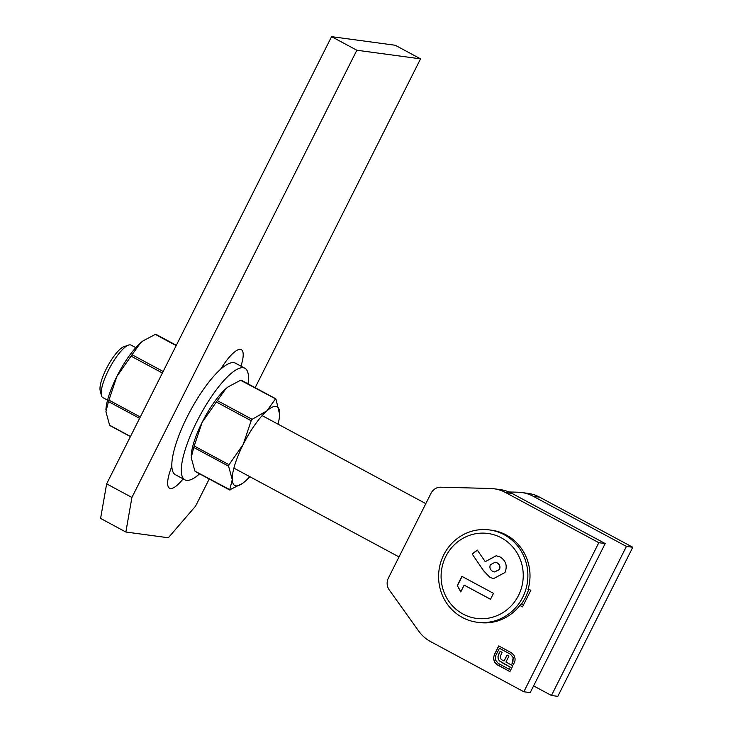 <?xml version="1.0" encoding="UTF-8"?>
<svg xmlns="http://www.w3.org/2000/svg" width="733" height="733" viewBox="0 0 733 733"><rect width="100%" height="100%" fill="white"/><g stroke="black" fill="none" stroke-linecap="round" stroke-linejoin="round"><path stroke-width="1.1" d="M519.88 605.449L522.51 606.86L530.839 590.303L528.209 588.883M523.838 691.76L430.656 641.632A37.255 35.688 97.7 0 1 418.598 630.976L389.241 589.909A11.178 10.702 97.7 0 1 388.38 578.071L431.031 493.263A11.178 10.702 97.7 0 1 440.899 487.198L490.267 488.471A37.255 35.688 97.7 0 1 493.96 488.764A37.255 35.688 97.7 0 1 505.633 492.567L598.815 542.686L523.838 691.76L530.216 692.621L605.183 543.547L598.815 542.686M493.483 658.454L494.326 654.67L498.724 645.929L511.258 652.672L513.98 655.247L515.107 658.811L514.969 660.864L513.549 664.336L512.065 663.539L513.201 657.648L510.47 654.23L499.43 648.293L495.82 655.467L495.435 659.92L498.138 663.319L509.178 669.266L510.26 667.131L499.255 660.763L498.11 658.756L498 656.392L500.144 651.28L502.078 652.324L500.208 656.576L501.015 659.123L502.261 660.076L504.038 661.029L507.062 655.009L508.968 656.035L505.944 662.055L512.843 665.738L509.884 671.63L495.719 663.649L494.491 662.055L493.483 658.454L494.326 654.67M493.96 488.764L500.337 489.626A37.255 35.688 97.7 0 1 512 493.428L605.183 543.547M521.759 603.891L523.527 604.844M494.436 654.679L498.816 645.975M513.567 664.309L512.065 663.539M512.165 663.557L512.788 662.091M512.898 662.101L513.201 657.648M513.311 657.666L510.47 654.23M510.58 654.248L499.43 648.293M510.26 667.131L509.178 669.266M510.36 667.14L501.482 662.412M501.592 662.421L499.255 660.763M499.365 660.772L498.11 658.756M498.22 658.765L498 656.392M498.11 656.411L498.962 653.644M499.063 653.653L500.236 651.335M507.154 655.055L504.038 661.029M509.902 671.593L497.35 664.886M497.46 664.895L494.491 662.055M494.601 662.073L493.593 658.472M508.959 491.971L517.865 492.2A37.255 35.688 97.7 0 1 521.566 492.503L527.934 493.364A37.255 35.688 97.7 0 1 539.607 497.157L632.79 547.276L557.813 696.35L551.445 695.489L533.597 685.886M521.566 492.503A37.255 35.688 97.7 0 1 533.239 496.296L626.422 546.415L551.445 695.489M632.79 547.276L626.422 546.415M101.42 395.49L100.21 390.781A26.076 7.055 -61.7 0 1 107.595 366.335A26.076 7.055 -61.7 0 1 123.923 346.691L128.522 345.106A29.806 8.063 118.3 0 0 109.868 367.554A29.806 8.063 118.3 0 0 101.42 395.49A29.806 8.063 118.3 0 0 102.849 397.625L107.549 400.145M135.779 347.644L131.088 345.124A29.806 8.063 118.3 0 0 130.3 344.867A29.806 8.063 118.3 0 0 128.522 345.106M460.755 591.925L457.273 585.539L461.891 576.349L493.483 593.345L490.496 599.292L464.172 585.126L460.755 591.925M518.497 595.471A42.844 41.039 -82.3 0 0 480.601 533.166A42.844 41.039 -82.3 0 0 447.414 599.154A42.844 41.039 -82.3 0 0 518.497 595.471M483.661 570.86L472.125 553.965L477.311 550.071L485.237 561.661L496.241 555.715L500.263 557.062C505.962 560.8 507.548 565.94 505 572.491L493.575 578.612L489.965 577.421L483.661 570.86L472.125 553.965M528.044 589.488L528.64 589.891L527.952 589.799A46.573 44.603 97.7 0 0 491.596 530.206L489.479 529.922A46.573 44.603 97.7 0 1 522.721 597.313A46.573 44.603 97.7 0 1 477 622.225A46.573 44.603 97.7 0 1 439.03 570.1A46.573 44.603 97.7 0 1 489.479 529.922M477 622.225L479.116 622.509A46.573 44.603 97.7 0 0 520.448 604.707L521.145 604.798L525.378 597.67L528.64 589.891M460.846 591.742L457.273 585.539M457.484 585.575L462.074 576.45M490.524 599.218L464.172 585.126M472.336 553.992L477.403 550.199M496.351 555.733L485.237 561.661M493.685 578.63L489.965 577.421M490.185 577.448L483.872 570.888M494.61 571.96L499.485 569.578C500.529 566.673 499.759 564.428 497.166 562.862L495.233 562.229M496.956 562.834L495.123 562.22L490.35 564.776C489.342 567.626 490.12 569.807 492.677 571.328L494.5 571.942L499.274 569.55C500.318 566.646 499.549 564.401 496.956 562.834L497.166 562.862M248.02 383.854A63.34 17.143 118.3 0 0 244.895 368.259A63.34 17.143 118.3 0 0 199.797 415.923A63.34 17.143 118.3 0 0 184.89 479.822A63.34 17.143 118.3 0 0 186.567 480.362A63.34 17.143 118.3 0 0 199.623 473.83M244.895 368.259L235.421 363.165A63.34 17.143 118.3 0 0 190.323 410.828A63.34 17.143 118.3 0 0 175.416 474.727L184.89 479.822M242.531 483.395L229.722 489.836L232.269 479.694L228.577 466.188L193.759 447.469L191.212 457.612L194.905 471.117L230.254 489.91M275.947 399.064L240.598 380.262L228.449 386.685L225.837 388.756L217.325 400.612L252.143 419.331L266.904 410.846L275.416 398.99L275.947 399.064L279.649 414.53A44.713 12.095 -61.7 0 1 278.018 424.15M191.203 455.816A44.713 12.095 -61.7 0 1 191.203 455.642A44.713 12.095 -61.7 0 1 202.152 422.318L194.218 445.994L229.026 464.722L243.219 444.409L251.153 420.733L216.345 402.005L202.152 422.318A44.713 12.095 -61.7 0 1 225.837 388.756A44.713 12.095 -61.7 0 1 228.201 386.859A44.713 12.095 -61.7 0 1 228.375 386.74M249.779 476.652A44.713 12.095 -61.7 0 1 245.014 481.416A44.713 12.095 -61.7 0 1 242.65 483.313A44.713 12.095 -61.7 0 1 232.269 479.694A44.713 12.095 -61.7 0 1 243.219 444.409A44.713 12.095 -61.7 0 1 266.904 410.846A44.713 12.095 -61.7 0 1 279.639 412.569A44.713 12.095 -61.7 0 1 279.649 414.53M252.143 419.331L251.153 420.733M229.026 464.722L228.577 466.188M240.598 380.262L241.13 380.335M216.345 402.005L217.325 400.612M193.759 447.469L194.218 445.994M195.436 471.182L194.905 471.117M176.177 345.609L155.314 334.395L143.155 340.818L140.553 342.879L132.041 354.735L163.166 371.475M162.405 372.996L131.051 356.137L116.868 376.45L108.933 400.126L140.278 416.985M139.6 418.332L108.475 401.592L105.918 411.735L109.62 425.241L130.483 436.465M108.475 401.592L108.933 400.126M105.918 409.774L105.909 409.93A44.713 12.095 -61.7 0 1 105.918 409.774A44.713 12.095 -61.7 0 1 116.868 376.45A44.713 12.095 -61.7 0 1 140.553 342.879A44.713 12.095 -61.7 0 1 142.917 340.982A44.713 12.095 -61.7 0 1 143.082 340.863M110.152 425.314L109.62 425.241M155.314 334.395L155.845 334.459M131.051 356.137L132.041 354.735M106.642 483.862L131.913 497.46L125.865 532.021L100.595 518.423L106.642 483.862L331.573 36.65L395.27 45.263L420.54 58.851L255.157 387.693M131.913 497.46L356.843 50.238L420.54 58.851M209.226 478.997L195.619 506.072L168.333 537.765L125.865 532.021M183.103 478.86A33.535 9.071 -61.7 0 1 169.543 488.233A33.535 9.071 -61.7 0 1 171.852 466.298M220.725 369.13A33.535 9.071 -61.7 0 1 241.294 349.659A33.535 9.071 -61.7 0 1 240.955 366.143M331.573 36.65L356.843 50.238M512 493.428L505.633 492.567M539.607 497.157L533.239 496.296M425.809 503.644L262.139 415.611M399.018 556.924L233.9 468.112M229.713 490.02L195.125 471.42M275.727 398.761L241.139 380.152M176.332 345.298L155.854 334.285M130.41 436.611L109.84 425.543"/></g></svg>
